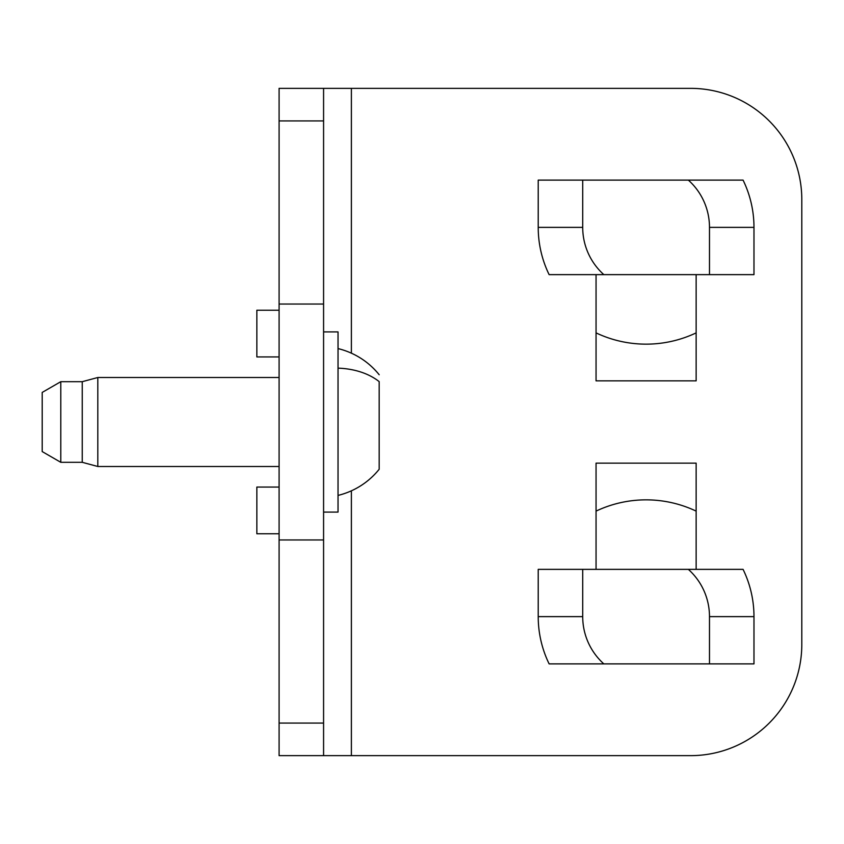 <?xml version="1.0" encoding="UTF-8"?>
<svg xmlns="http://www.w3.org/2000/svg" width="844" height="844" viewBox="0 0 844 844"><rect width="100%" height="100%" fill="white"/><g stroke="black" fill="none" stroke-linecap="round" stroke-linejoin="round"><path stroke-width="1.27" d="M338.033 495.407A75.517 75.517 0 0 0 379.178 469.264L379.178 381.625A75.517 51.906 164.6 0 0 338.033 368.142M323.579 755.644L279.09 755.644L279.09 120.924L323.579 120.924L323.579 755.644L690.582 755.644A111.218 111.218 0 0 0 801.8 644.426L801.8 199.574A111.218 111.218 0 0 0 690.582 88.356L351.378 88.356L351.378 353.182M279.09 310.233L256.85 310.233L256.85 356.938L279.09 356.938M279.09 487.062L256.85 487.062L256.85 533.767L279.09 533.767M279.09 120.924L279.09 88.356L323.579 88.356L323.579 120.924M323.579 88.356L351.378 88.356M696.142 274.638L696.142 380.855L596.054 380.855L596.054 274.638M596.054 569.362L596.054 463.145L696.142 463.145L696.142 569.362M82.248 462.312L82.248 381.688L97.809 377.511L97.809 466.489L82.248 462.312L60.789 462.312L60.789 381.688L42.2 392.418L42.2 451.582L60.789 462.312M323.579 512.086L338.033 512.086L338.033 331.914L323.579 331.914M753.977 616.626L709.487 616.626L709.487 663.89L753.977 663.89L753.977 616.626A107.874 107.874 0 0 0 743.068 569.362L582.708 569.362L582.708 616.626L538.219 616.626A107.874 107.874 0 0 0 549.127 663.89L603.85 663.89A63.395 63.395 0 0 1 582.708 616.626M582.708 569.362L538.219 569.362L538.219 616.626M709.487 616.626A63.395 63.395 0 0 0 688.345 569.362M709.487 663.89L603.85 663.89M696.142 511.116A116.778 116.778 0 0 0 596.054 511.116M753.977 227.374L709.487 227.374L709.487 274.638L753.977 274.638L753.977 227.374A107.874 107.874 0 0 0 743.068 180.11L582.708 180.11L582.708 227.374L538.219 227.374A107.874 107.874 0 0 0 549.127 274.638L603.85 274.638A63.395 63.395 0 0 1 582.708 227.374M582.708 180.11L538.219 180.11L538.219 227.374M709.487 227.374A63.395 63.395 0 0 0 688.345 180.11M709.487 274.638L603.85 274.638M596.054 332.884A116.778 116.778 0 0 0 696.142 332.884M279.09 539.96L323.579 539.96M323.579 304.04L279.09 304.04M323.579 723.076L279.09 723.076M351.378 490.818L351.378 755.644M379.178 374.736A75.517 75.517 0 0 0 338.033 348.593M279.09 466.489L97.809 466.489M82.248 381.688L60.789 381.688M279.09 377.511L97.809 377.511"/></g></svg>
